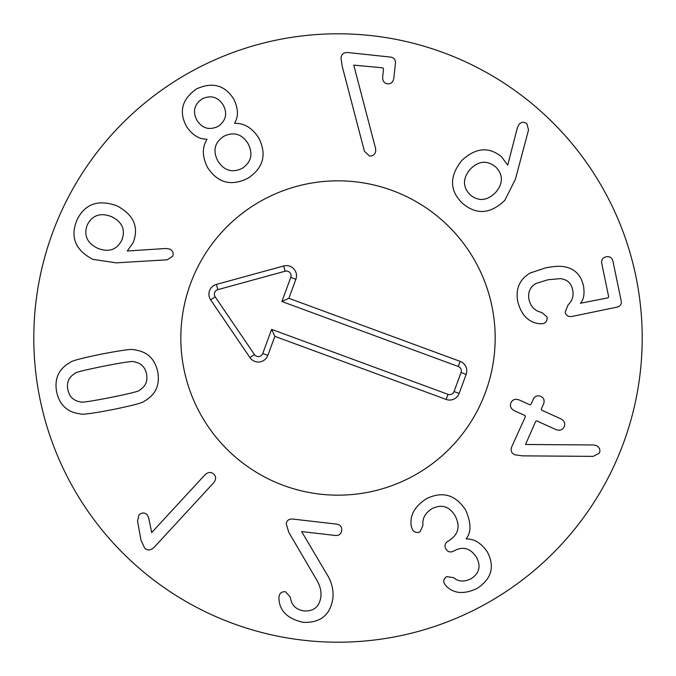 <?xml version="1.0" encoding="UTF-8"?>
<svg xmlns="http://www.w3.org/2000/svg" width="676" height="676" viewBox="0 0 676 676"><rect width="100%" height="100%" fill="white"/><g stroke="black" fill="none" stroke-linecap="round" stroke-linejoin="round"><path stroke-width="1.01" d="M495.677 166.913C487.075 160.026 478.574 160.812 470.175 169.262C462.561 178.472 462.595 187.032 470.268 194.941C478.802 201.71 487.278 200.865 495.694 192.39C503.282 183.204 503.274 174.712 495.677 166.913M515.399 179.301L504.786 200.366C490.455 214.106 476.394 215.12 462.604 203.4C449.532 190.801 449.194 176.563 461.598 160.702C475.515 147.613 488.858 146.346 501.626 156.891L507.718 165.155L517.385 127.688L519.058 124.249C521.754 121.815 524.373 121.663 526.917 123.792L528.522 129.953L515.399 179.301M542.71 323.719L540.048 323.779C528.86 322.705 521.441 315.379 517.808 301.809C515.382 289.167 519.396 279.61 529.849 273.129L545.464 267.916C552.9 266.437 558.63 265.972 562.669 266.521C574.025 267.95 580.988 274.515 583.54 286.201C584.723 294.128 583.667 299.814 580.363 303.27L607.994 297.837L608.67 296.806L601.775 263.555C601.243 259.871 602.713 257.624 606.203 256.804C609.727 256.17 611.974 257.649 612.955 261.232L621.185 300.93C621.751 304.301 620.331 306.372 616.934 307.149L572.411 316.376C568.372 317.086 565.939 315.675 565.111 312.16L568.136 304.817C572.335 300.778 573.848 295.851 572.682 290.038C571.406 283.286 567.333 279.484 560.438 278.647L547.915 279.754L535.764 283.557C529.942 287.241 527.677 292.547 528.987 299.493C530.685 306.718 534.936 311.036 541.755 312.456L547.019 316.9C547.518 320.551 546.081 322.824 542.71 323.719M514.706 454.762C511.377 453.182 510.414 450.478 511.8 446.642L525.379 416.678L524.948 415.529L514.461 410.771C510.794 408.794 509.636 406.107 510.988 402.719C512.645 399.474 515.425 398.57 519.337 400.023L529.823 404.78L530.973 404.341L533.288 399.237C535.029 396.018 537.521 395.063 540.758 396.347C543.91 397.919 544.839 400.471 543.563 403.995L541.239 409.107L541.713 410.171L560.666 418.757C564.392 420.768 565.55 423.455 564.13 426.81C562.533 430.088 559.753 430.992 555.79 429.514L536.845 420.92L535.688 421.359L525.531 444.478L593.401 444.969L596.325 445.552C599.604 447.461 600.618 449.979 599.384 453.097L593.224 456.368L522.278 455.861L514.706 454.762M411.54 527.035L411.456 527.077C409.284 516.109 414.27 506.654 426.412 498.711C442.543 490.877 455.641 494.688 465.696 510.16C471.214 522.886 471.375 532.401 466.17 538.688L466.313 538.941C474.366 538.831 481.371 543.166 487.345 551.937C495.043 566.784 491.596 578.96 477.002 588.475C464.327 594.432 454.196 593.756 446.616 586.447L444.588 584.039C443.042 580.988 443.752 578.504 446.718 576.603L453.528 577.642C458.286 581.732 464.125 582.095 471.045 578.732C479.326 573.451 481.151 566.344 476.529 557.396C470.648 548.312 463.297 546.056 454.475 550.644L453.723 551.075C450.351 552.723 447.732 552.013 445.856 548.963C444.208 545.785 444.952 543.174 448.095 541.138L448.94 540.656C458.421 534.623 460.508 526.401 455.21 515.991C449.481 506.4 441.791 503.941 432.125 508.597C425.255 512.89 422.204 518.441 422.973 525.227L420.1 531.75C416.999 533.203 414.447 532.502 412.453 529.629L411.54 527.035M288.77 532.333L286.252 523.765C286.7 520.503 288.829 518.931 292.64 519.05L336.665 524.128C340.324 524.779 341.997 526.891 341.684 530.457C341.177 533.998 339.065 535.671 335.355 535.476L301.623 531.573L326.314 573.29C331.578 581.428 333.758 589.802 332.862 598.395C330.294 615.016 320.407 622.993 303.211 622.342C287.79 618.895 279.695 611.112 278.935 598.987L278.994 596.756C279.577 593.148 281.748 591.483 285.517 591.762L290.342 597.187C291.348 605.062 295.911 609.651 304.039 610.943C313.732 611.417 319.325 606.803 320.838 597.102C321.514 591.213 319.993 585.255 316.275 579.239L288.77 532.333M151.694 532.561L204.896 474.882C207.997 471.949 210.929 471.671 213.701 474.045C216.286 476.614 216.244 479.563 213.574 482.884L154.136 547.323C150.748 550.467 147.613 550.779 144.732 548.244L140.98 540.183L137.541 521.078L138.935 515.002C141.597 512.543 144.258 512.366 146.929 514.47L148.627 517.622L151.694 532.561M104.019 366.13C84.551 370.034 74.808 372.493 74.808 373.498C68.808 377.225 66.485 382.582 67.837 389.579C69.273 396.66 73.473 400.758 80.436 401.882C80.816 402.811 90.761 401.367 110.247 397.547C129.826 393.618 139.602 391.159 139.56 390.153C145.568 386.469 147.892 381.078 146.515 373.98C145.095 367 140.904 362.928 133.933 361.778C133.594 360.84 123.624 362.294 104.019 366.13M101.637 354.08C121.993 350.176 132.826 348.748 134.127 349.805C147.03 351.393 154.897 358.711 157.711 371.766C160.111 384.999 155.641 394.792 144.309 401.155C143.506 402.626 132.952 405.439 112.639 409.597C92.384 413.484 81.585 414.903 80.241 413.847C67.338 412.301 59.471 404.949 56.632 391.801C54.257 378.661 58.736 368.893 70.067 362.505C70.904 361.026 81.424 358.212 101.637 354.08M375.476 148.112L375.772 150.765C375.197 154.373 373.127 156.131 369.569 156.038L364.432 151.306L342.107 65.927L340.991 58.119C341.439 54.181 343.746 52.314 347.912 52.534L390.432 57.071C394.007 57.612 395.671 59.699 395.409 63.341L393.846 77.968C393.221 82.083 391.125 84.035 387.585 83.816C384.069 83.283 382.439 80.934 382.692 76.777L383.529 68.884L382.768 67.828L353.768 65.124L375.476 148.112M223.19 105.017C217.934 96.879 210.904 94.834 202.099 98.873C194.206 104.476 192.466 111.591 196.885 120.21C202.107 128.406 209.146 130.485 218.027 126.437C225.961 120.776 227.685 113.636 223.19 105.017M223.731 136.324C214.546 142.602 212.585 150.807 217.849 160.956C224.069 170.698 232.198 173.149 242.219 168.332C251.354 162.088 253.28 153.824 248.007 143.532C241.856 133.907 233.761 131.499 223.731 136.324M234.783 123.345C244.205 123.083 252.199 127.967 258.773 137.989C267.003 154.61 263.386 168.02 247.931 178.219C231.302 186.559 217.849 183.002 207.583 167.555C202.158 156.874 201.955 147.495 206.974 139.417L206.822 139.163C199.057 139.256 192.305 135.039 186.559 126.513C178.633 111.802 181.912 99.296 196.386 88.987C212.458 81.644 224.931 85.058 233.811 99.22C238.324 108.456 238.603 116.416 234.64 123.1L234.783 123.345M111.658 216.7C100.521 212.374 92.401 215.095 87.305 224.863C83.511 235.172 86.967 242.98 97.665 248.286C108.726 252.621 116.779 249.909 121.807 240.141C125.668 229.823 122.288 222.015 111.658 216.7M165.95 248.472L169.701 249.072C172.895 250.771 173.876 253.187 172.633 256.305L167.166 259.804L116.196 262.846L92.857 259.381C75.357 250.154 70.025 237.107 76.861 220.241C84.728 203.873 98.13 199.082 117.083 205.884C133.772 214.892 139.121 227.17 133.147 242.726L127.249 251.016L165.95 248.472M642.2 338A304.2 304.2 0 0 1 185.9 601.446A304.2 304.2 0 0 1 185.9 74.554A304.2 304.2 0 0 1 642.2 338M180.83 338A157.17 157.17 0 0 1 416.585 201.887A157.17 157.17 0 0 1 416.585 474.113A157.17 157.17 0 0 1 180.83 338M458.269 366.468L281.892 301.513L290.781 277.388A4.707 4.707 0 0 0 285.12 271.22L217.816 289.658A4.707 4.707 0 0 0 215.171 296.84L254.438 354.528A4.707 4.707 0 0 0 262.744 353.506L271.634 329.381L448.002 394.336A4.707 4.707 0 0 0 454.044 391.548L461.057 372.51A4.707 4.707 0 0 0 458.269 366.468L460.145 361.373A10.14 10.14 0 0 1 466.153 374.394L459.148 393.424A10.14 10.14 0 0 1 446.126 399.431L274.853 336.352L267.84 355.382A10.14 10.14 0 0 1 249.943 357.587L210.675 299.899A10.14 10.14 0 0 1 216.379 284.419L283.683 265.981A10.14 10.14 0 0 1 295.877 279.264L288.872 298.293L460.145 361.373M288.872 298.293L281.892 301.513M274.853 336.352L271.634 329.381M283.683 485.486A157.17 157.17 0 0 1 237.437 217.216A157.17 157.17 0 0 1 492.888 311.298A157.17 157.17 0 0 1 283.683 485.486M295.877 279.264L290.781 277.388M283.683 265.981L285.12 271.22M216.379 284.419L217.816 289.658M210.675 299.899L215.171 296.84M249.943 357.587L254.438 354.528M267.84 355.382L262.744 353.506M446.126 399.431L448.002 394.336M459.148 393.424L454.044 391.548M466.153 374.394L461.057 372.51"/></g></svg>
